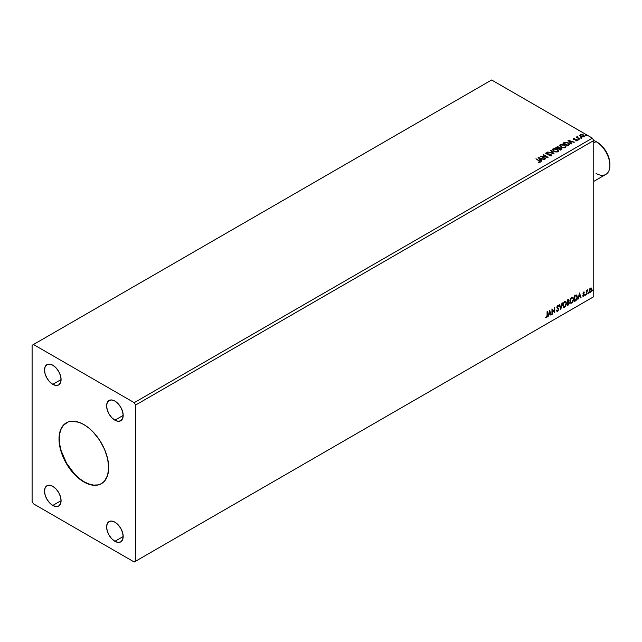 <?xml version="1.0" encoding="UTF-8"?>
<svg xmlns="http://www.w3.org/2000/svg" width="642" height="642" viewBox="0 0 642 642"><rect width="100%" height="100%" fill="white"/><g stroke="black" fill="none" stroke-linecap="round" stroke-linejoin="round"><path stroke-width="0.96" d="M66.423 422.757A35.125 20.279 -120 0 0 61.215 450.949A35.125 20.279 -120 0 0 84.126 481.781L83.853 481.941A35.125 20.279 60 0 1 60.902 450.981A35.125 20.279 60 0 1 66.286 422.837A35.125 20.279 60 0 1 83.853 424.571L88.692 427.925L93.355 432.243L99.606 440.179L104.502 449.248L107.623 458.653L108.691 467.601L107.623 475.305L104.502 481.115L101.412 483.683L97.648 485.071L93.355 485.248L86.285 483.209L81.414 480.393L74.344 474.269L70.05 469.142L64.649 460.37L60.083 447.859L59.128 441.792L59.128 436.175L60.902 429.033L63.197 425.397L68.092 421.987L72.137 421.2L79.006 422.324L83.853 424.571A35.125 20.279 60 0 1 106.797 455.531A35.125 20.279 60 0 1 101.412 483.683A35.125 20.279 60 0 1 83.853 481.941L84.126 481.781A35.125 20.279 -120 0 0 101.548 483.595M114.902 420.189A11.708 6.757 60 0 1 107.246 409.877A11.708 6.757 60 0 1 109.044 400.488A11.708 6.757 60 0 1 114.902 401.073L118.064 403.625L120.752 407.253L122.55 411.386L123.176 415.414L114.902 420.189L111.732 417.637L109.044 414.01L107.246 409.877L106.62 405.848L107.246 402.558L109.044 400.488L111.732 399.966L114.902 401.073A11.708 6.757 60 0 1 122.55 411.386A11.708 6.757 60 0 1 120.752 420.775L118.064 421.296L114.902 420.189L123.176 415.414L122.55 418.704L120.752 420.775A11.708 6.757 60 0 1 114.902 420.189M52.796 505.447A11.708 6.757 60 0 1 45.149 495.126A11.708 6.757 60 0 1 46.946 485.745A11.708 6.757 60 0 1 52.796 486.323L55.966 488.875L58.655 492.502L60.452 496.643L61.078 500.664L52.796 505.447L49.635 502.887L46.946 499.259L45.149 495.126L44.523 491.106L45.149 487.808L46.946 485.745L49.635 485.224L52.796 486.323A11.708 6.757 60 0 1 60.452 496.643A11.708 6.757 60 0 1 58.655 506.024L55.966 506.546L52.796 505.447L61.078 500.664L60.452 503.954L58.655 506.024A11.708 6.757 60 0 1 52.796 505.447M114.902 541.294A11.708 6.757 60 0 1 107.246 530.974A11.708 6.757 60 0 1 109.044 521.593A11.708 6.757 60 0 1 114.902 522.171L118.064 524.731L120.752 528.358L122.55 532.491L123.176 536.519L114.902 541.294L111.732 538.742L109.044 535.115L107.246 530.974L106.62 526.954L107.246 523.663L109.044 521.593L111.732 521.071L114.902 522.171A11.708 6.757 60 0 1 122.55 532.491A11.708 6.757 60 0 1 120.752 541.872L118.064 542.402L114.902 541.294L123.176 536.519L122.55 539.81L120.752 541.872A11.708 6.757 60 0 1 114.902 541.294M52.796 384.341A11.708 6.757 60 0 1 45.149 374.021A11.708 6.757 60 0 1 46.946 364.64A11.708 6.757 60 0 1 52.796 365.218L55.966 367.778L58.655 371.397L60.452 375.538L61.078 379.558L52.796 384.341L49.635 381.781L46.946 378.162L45.149 374.021L44.523 370.001L45.149 366.702L46.946 364.64L49.635 364.118L52.796 365.218A11.708 6.757 60 0 1 60.452 375.538A11.708 6.757 60 0 1 58.655 384.919L55.966 385.441L52.796 384.341L61.078 379.558L60.452 382.857L58.655 384.919A11.708 6.757 60 0 1 52.796 384.341M32.1 345.3L32.1 501.458L33.48 503.85L134.218 562.015L592.373 297.495L134.218 562.015L135.598 561.212L135.598 405.054L593.754 140.542L593.754 296.7L135.598 561.212L593.754 296.7L592.373 297.495L593.754 296.7L593.754 140.542L135.598 405.054L134.218 402.662L33.48 344.505L491.636 79.985L592.373 138.15L134.218 402.662L592.373 138.15L593.754 140.542L592.373 138.15L491.636 79.985L32.1 345.3L32.1 501.458L33.48 503.85L134.218 562.015L135.598 561.212L135.598 405.054L134.218 402.662L33.48 344.505L32.1 345.3M549.6 310.238L548.059 316.715L548.958 314.403L550.314 313.617L550.812 315.118L551.213 314.885L549.6 310.238L548.059 316.715L548.958 314.403L550.314 313.617L550.812 315.118L551.213 314.885L549.6 310.238M557.433 305.255L558.644 305.825L557.713 305.415L556.847 307.213L558.331 309.404L557.657 310.736L556.903 310.247L556.598 310.704L557.689 311.29L558.692 309.468L557.224 307.077L557.601 306.065L558.355 306.33L558.644 305.825L557.489 305.584L556.895 307.63L558.323 309.605L557.657 310.736L556.903 310.247L556.598 310.704L557.689 311.29L556.927 311.234M562.793 305.44L563.837 307.462L565.474 306.507L566.501 303.522L565.795 301.355L564.198 301.748L562.898 304.38L563.556 307.358L564.655 307.269L566.509 303.265L565.746 301.323L564.631 301.427L562.793 305.44M569.976 301.291L571.019 303.313L572.656 302.358L573.667 299.637L572.977 297.206L571.38 297.599L570.08 300.239L570.738 303.209L571.837 303.12L573.691 299.116L572.929 297.174L571.813 297.278L569.976 301.291M579.453 293.009L577.904 299.477L578.803 297.174L580.159 296.387L580.657 297.888L581.058 297.655L579.509 292.969L577.904 299.477L578.803 297.174L580.159 296.387L580.657 297.888L581.058 297.655L579.453 293.009M585.087 294.943L585.528 295.103L585.624 294.317L585.392 295.224M587.936 293.298L588.377 293.458L588.473 292.672L588.241 293.579M592.574 290.609L593.023 290.778L593.12 289.991L592.887 290.898M591.475 288.17L590.471 288.073L589.468 289.325L589.131 291.332L589.878 292.447L591.073 291.757L591.828 289.221L591.13 287.945L589.894 288.595L589.107 290.978L589.661 292.367L590.471 292.295L591.836 289.406L591.282 288.001M587.382 290.433L587.43 289.871L586.636 290.962L586.636 290.361L586.258 290.577L586.258 294.654L586.748 291.324L587.558 289.895L586.636 290.962L586.636 290.361L586.258 290.577L586.258 294.654L587.382 290.433M582.856 296.139L583.706 296.195L584.356 295.055L584.284 294.06L583.353 293.33L584.405 292.158L583.907 291.917L582.976 293.466L584.011 294.67L582.856 296.139L583.618 296.251L584.405 294.622L583.353 293.233L584.405 292.158L583.69 291.99L582.976 293.466L584.035 294.855L582.856 296.139L583.618 296.251M575.168 295.481L574.438 295.906L574.438 301.483L576.492 300.055L577.359 297.808L576.837 295.192L574.438 295.906L574.438 301.483L575.553 300.833L574.438 301.162L575.553 300.833L577.407 297.045L576.315 295.023L575.168 295.481M568.218 305.07L569.342 303.128L568.595 301.844L569.045 300.568L568.603 299.453L567.255 300.055L567.255 305.632L568.218 305.07L569.358 302.831L568.595 301.844L569.045 300.4L567.937 299.653L567.255 300.055L567.255 305.632L568.218 305.07M560.747 309.38L562.36 302.872L560.779 308.016L559.607 304.469L559.198 304.701L560.811 309.348L562.36 302.872L560.779 308.016L559.607 304.469L559.198 304.701L560.747 309.38M552.329 314.243L552.329 310.094L554.744 312.847L554.744 307.269L554.375 311.643L551.959 308.882L551.959 314.46L552.329 310.094L554.744 312.847L554.744 307.269L554.375 311.643L551.959 308.882L552.329 314.243M547.064 315.415L546.872 316.779L545.644 317.605L546.486 317.758L547.281 316.755L547.433 311.49L547.064 315.415L546.551 317.148L545.644 317.605L546.551 317.718L547.433 315.254L547.064 311.707L547.064 315.415M580.938 137.982L581.748 137.821L580.849 137.573M578.089 139.627L578.899 139.466L578.001 139.218M567.969 140.293L571.252 143.969L571.653 143.736L570.602 142.556L571.958 141.778L574.405 142.147L568.034 140.253L571.252 143.969L571.653 143.736L570.602 142.556L571.958 141.778L574.405 142.147L567.969 140.293M560.931 147.162L564.246 147.877L565.514 147.411L565.923 146.569L564.398 144.883L561.277 144.29L559.607 145.453L560.931 147.162L565.313 147.548L565.923 146.649L564.623 145.012L560.201 144.627L559.607 145.525L560.931 147.162M538.124 157.523L541.407 161.206L541.808 160.973L540.757 159.794L542.113 159.007L544.56 159.385L538.181 157.483L541.407 161.206L541.808 160.973L540.757 159.794L542.113 159.007L544.56 159.385L538.124 157.523M545.828 153.382L546.109 152.772L546.366 153.919L550.491 154.586L550.635 155.765L549.014 155.733L551.053 155.773L551.478 155.019L550.627 154.249L546.535 153.55L547.859 152.7L546.013 152.828L546.182 153.799L550.563 154.626L550.748 155.364L549.014 155.733L551.157 155.717L551.51 155.212M553.749 151.311L557.063 152.026L558.331 151.56L558.741 150.718L557.216 149.032L554.094 148.438L552.425 149.602L553.749 151.311L558.131 151.689L558.741 150.798L557.441 149.153L553.019 148.775L552.425 149.674L553.749 151.311M585.584 135.302L586.395 135.141L585.488 134.892M559.334 147.925L558.765 146.986L555.771 147.331L560.602 150.124L561.983 149.121L561.236 148.061L559.334 147.845L557.938 146.681L555.771 147.331L560.602 150.124L562.007 148.968M554.094 153.871L550.876 150.156L550.475 150.388L552.963 153.181L547.722 151.977L554.158 153.839L550.876 150.156L550.475 150.388L552.963 153.181L547.722 151.977L554.094 153.871M540.026 162.145L539.216 160.652L535.958 158.775L539.625 161.431L538.558 162.346L540.026 162.145L540.187 161.327L535.958 158.775L538.798 160.845L539.529 161.856L538.558 162.346L540.355 162.017M545.676 158.734L542.081 156.664L548.091 157.346L543.26 154.553L546.494 156.849L540.476 156.166L545.307 158.951L542.081 156.664L548.091 157.346L543.26 154.553L546.494 156.849L540.476 156.166L545.676 158.734M563.684 142.765L562.954 143.182L567.785 145.975L569.663 144.594L568.989 143.294L566.854 142.275L564.912 142.219L562.954 143.182L567.785 145.975L569.695 144.394L568.403 142.901L565.008 142.203L563.684 142.765M575.673 140.879L577.03 140.71L577.102 139.892L574.205 139.362L573.788 138.913L574.662 138.431L573.571 138.503L573.21 139.049L573.812 139.579L576.612 140.02L575.786 140.871L577.302 140.317M577.639 136.714L576.083 137.107L579.983 138.929L577.639 137.516L577.439 136.393L576.973 137.195L576.083 137.107L579.606 139.145L579.983 138.929L577.639 137.516L577.639 136.714M579.814 135.558L581.804 136.915L584.156 136.545L583.971 135.318L582.037 134.427L580.392 134.555L579.814 135.558L580.705 136.489L583.883 136.746L584.356 136.088L583.426 134.916L581.812 134.403L580.232 134.643L579.766 135.623M585.584 135.623L586.202 134.948L586.298 135.679M585.464 135.229L586.323 135.358L586.202 134.948M559.334 147.845L561.333 148.117L559.351 148.037M561.565 149.562L561.333 148.117L561.983 149.121M561.991 149.137L560.907 148.238L559.334 148.158M560.964 148.326L560.474 149.618L558.676 148.583L560.474 149.939L558.676 148.583L560.964 148.326L561.349 149.329L560.474 149.939L558.676 148.583L560.964 148.326L560.899 149.69L560.964 148.647L560.899 149.69L560.474 149.618L560.899 149.69M558.813 148.021L558.187 148.615L556.638 147.403L558.396 147.203L558.371 148.511M558.396 147.203L558.187 148.294L556.638 147.403L558.187 148.615L556.638 147.403L558.251 147.13L558.813 147.7L558.371 148.19M558.741 151.039L557.85 149.738L555.916 148.872L553.516 148.88L552.441 149.819L553.019 148.775L557.441 149.153L558.733 150.958M558.058 150.661L557.617 151.729L555.795 151.977L553.789 151.207L553.059 150.043M558.123 151.03L557.617 151.729L554.118 151.416L553.075 149.955M553.532 149.056L557.063 149.369L558.123 150.653L557.617 151.416L554.118 151.095L553.059 149.779L554.792 148.767L557.24 149.474L558.083 150.91L556.766 151.672L554.479 151.287L553.123 150.124L553.532 149.056M548.083 152.09L552.963 153.502L548.083 152.09M550.659 150.597L550.876 150.156L553.837 153.799L550.659 150.597M550.491 154.586L550.635 155.444M550.635 155.765L550.491 154.899L550.884 155.436M546.109 152.772L547.859 153.021L546.109 152.772L545.804 153.221M551.157 155.717L550.868 154.369L546.719 154.008L547.57 154.24L546.719 154.008L546.599 153.061L547.859 152.7L545.804 153.526M546.719 153.695L546.599 153.061M551.478 155.34L550.868 154.69L551.157 156.03M546.719 154.008L546.438 153.526M540.347 161.945L539.216 160.973L540.026 162.458M539.681 161.896L538.373 162.346L539.633 161.768M538.445 157.884L544.199 159.593L538.445 157.884M540.757 160.107L541.623 161.078L540.757 160.107M539.32 158.494L540.42 159.73L541.455 159.128L540.42 159.73L539.32 158.181L541.455 158.815L540.42 159.409L539.32 158.494M541.054 156.496L546.494 157.17L541.054 156.496M543.164 154.931L547.522 157.33L543.164 154.931M542.081 156.985L545.403 158.895L542.081 156.985M559.615 145.694L560.201 144.627L564.623 145.012L565.915 146.809M565.923 146.89L565.032 145.59L563.098 144.723L560.699 144.731L559.607 145.774M565.305 146.882L564.414 147.756L562.504 147.748L560.972 147.058L560.241 145.894M560.257 145.806L561.301 147.267L560.306 145.975L560.635 144.956L564.246 145.22L565.305 146.512L564.799 147.588L565.289 146.673L564.799 147.267L561.301 147.267L564.799 147.588L561.662 147.138L560.241 145.63L560.907 144.811L562.561 144.659L564.583 145.437L565.297 146.649M569.679 144.562L568.611 143.343L566.413 142.5L563.227 143.343L565.008 142.203L568.403 142.901L569.671 144.554M569.013 144.426L567.656 145.79L563.82 143.254L565.265 142.58L568.026 143.11L569.037 144.586L567.656 145.79L568.058 145.244L563.82 143.254L566.774 142.604L568.668 143.575L568.932 144.594M568.29 140.646L574.044 142.355L568.29 140.646M570.602 142.877L571.468 143.848L570.602 142.877M569.165 141.264L570.265 142.5L571.308 141.898L570.265 142.5L569.165 140.943L571.308 141.577L570.265 142.179L569.165 141.264M577.03 140.71L576.797 139.667L574.012 139.595L574.421 139.41L574.012 139.595L573.9 138.792L574.662 138.431L573.442 138.56L574.662 138.752M574.012 139.274L573.9 138.792M577.278 140.486L576.797 139.98L577.03 141.023M573.226 139.081L573.442 138.56L573.659 139.499L576.444 139.892L576.139 140.903M576.444 139.892L576.556 140.478M573.442 138.56L573.659 139.499M574.341 138.736L573.218 139.105M574.012 139.595L573.828 139.17M578.089 139.948L578.715 139.274L578.803 140.004M578.803 139.683L578.715 139.274M578.835 139.683L577.969 139.555M576.973 137.508L576.356 137.268L576.973 137.508L577.038 136.481L576.973 137.195M577.038 136.481L577.463 136.746L576.837 137.051M577.639 137.516L577.407 136.77M577.639 137.829L579.702 139.089L577.286 137.276M580.938 138.303L581.564 137.629L581.652 138.359M581.652 138.038L581.564 137.629M581.684 138.038L580.817 137.91M579.814 135.879L580.232 134.643L581.812 134.403L583.426 134.916L584.332 136.248M584.316 136.626L583.971 135.639L582.262 134.788L580.569 134.812L579.79 135.462M583.763 136.2L583.45 136.818L582.206 136.979L580.368 135.823L580.665 134.892L583.056 135.133L583.45 136.818L583.755 136.168L581.074 136.594L583.45 136.818L581.074 136.273L580.665 134.892L581.917 134.74L583.281 135.277L583.755 136.168M580.665 135.213L581.074 136.594L580.368 135.51L580.665 134.892M561.381 148.864L560.899 149.377M541.455 158.815L540.42 159.409L539.32 158.181L541.455 158.815M571.308 141.577L570.265 142.179L569.165 140.943L571.308 141.577M593.2 290.256L592.301 290.457M592.574 290.754L592.903 289.943M589.316 292.166L590.279 292.086L591.226 290.826L591.194 288.009L591.836 289.406L590.471 292.295L589.533 292.27M590.889 288.483L590.199 288.418L591.467 289.63L590.471 291.789L589.5 291.596L589.436 289.43L590.817 288.418M590.471 291.789L589.781 291.757L589.204 290.609L590.913 288.491L591.467 289.63L590.913 291.38L590.471 291.789L589.484 290.77L590.752 288.378M590.471 288.579L589.204 290.609L590.199 291.637M588.553 292.937L587.655 293.137M587.936 293.434L588.257 292.624M586.355 290.521L586.636 290.962L586.355 290.521M586.94 290.296L586.419 291.476L586.636 294.437L586.571 290.85M585.705 294.582L584.806 294.782M585.087 295.079L585.408 294.269M584.405 292.158L583.931 292.431L584.059 291.933M583.907 292.471L583.072 293.073L584.284 294.06L583.442 293.555M584.284 294.06L583.345 296.09L582.583 295.978M583.578 295.769L583.072 295.641M582.792 295.481L583.305 295.617M583.096 294.028L583.947 294.517M583.273 294.164L583.843 294.437M583.016 296.291L584.027 295.119L583.915 293.787M583.161 293.394L583.434 292.319M579.389 293.274L581.058 297.655L580.569 297.623L579.389 293.274M579.886 296.227L578.53 297.013L577.993 299.108L578.53 297.013L579.886 296.227M579.204 294.18L578.964 296.508L579.204 294.18L579.999 295.906L578.964 296.508L579.204 294.18M576.733 295.119L576.315 295.023M576.043 294.863L577.407 297.045L575.28 300.673L576.981 298.185L576.564 295.031M576.356 295.673L576.989 296.66L576.813 298.674L574.807 300.697L574.807 296.259L576.356 295.673L574.534 296.098L576.123 295.657L577.038 297.262L576.203 299.75L574.534 300.536L574.534 296.098L574.534 300.536L574.534 296.098L576.283 295.609M572.792 297.11L573.691 299.116L571.837 303.12L570.61 303.12M570.417 303.024L571.781 302.823L572.977 301.13L573.418 298.963L572.969 297.286M570.899 302.543L570.152 301.66L570.265 299.621L571.203 297.944L572.471 297.647M572.584 297.728L571.549 297.679L572.712 297.784L573.322 299.332L571.829 302.559L570.963 302.623L570.072 300.913L570.826 302.526M570.345 301.074L571.549 297.679L570.345 301.074L571.171 298.466L572.816 297.848L573.298 299.75L572.487 301.941L571.171 302.703L570.345 301.074M568.716 299.501L567.937 299.653M568.563 299.445L569.045 300.4L568.314 301.684L569.358 302.831L567.255 305.311L568.796 303.915L568.812 301.82M569.005 301.917L568.595 301.844M568.523 301.331L568.499 299.381M568.122 302.221L568.708 302.888L568.122 302.221L567.343 302.607L568.403 302.382L568.989 303.048L567.624 304.846L567.343 302.607L568.627 302.462M567.729 300.031L568.676 300.625L567.624 302.197L567.343 300.247L568.242 299.95M568.01 300.183L568.603 301.106L567.624 302.197L567.343 300.247L567.343 302.037L567.624 300.408L568.427 300.071L568.676 300.625M568.403 302.382L568.989 303.048L568.732 303.963L567.624 304.846L567.343 302.607L567.343 304.685L567.624 302.767L568.652 302.39L568.989 303.048M565.61 301.258L566.509 303.265L564.655 307.269L563.427 307.269M563.235 307.165L564.599 306.964L565.787 305.279L566.236 303.104L565.787 301.435M563.716 306.691L562.97 305.809L563.082 303.762L564.19 301.941L565.289 301.796M565.401 301.876L564.366 301.828L565.53 301.933L566.14 303.481L564.647 306.707L563.78 306.772L562.89 305.062L563.644 306.675M563.162 305.223L564.366 301.828L563.162 305.223L563.989 302.615L565.634 301.997L566.116 303.899L565.305 306.09L563.989 306.852L563.162 305.223M559.415 304.573L560.779 308.016L559.415 304.573M561.999 303.088L560.594 308.922L561.999 303.088M556.598 310.704L557.689 311.29L558.709 309.195L557.224 306.98L557.705 305.993L558.355 306.33L558.644 305.825L557.713 305.415M557.657 310.736L556.903 310.247M556.63 310.086L557.384 310.576L556.63 310.086M558.644 305.825L558.147 306.049L558.115 305.327M557.705 305.993L558.355 306.33M556.855 311.218L557.85 310.744L558.428 309.171L556.999 307.165L557.433 305.833L556.943 306.82L558.709 309.195L557.689 311.29M551.959 308.914L554.375 311.643L551.959 308.914M554.463 307.43L554.463 312.67L554.463 307.43M552.056 309.934L552.056 314.082L552.056 309.934M549.544 310.503L551.213 314.885L550.724 314.853L549.544 310.503M550.034 313.465L548.677 314.243L548.148 316.337L548.677 314.243L550.034 313.465M549.359 311.41L549.119 313.737L549.359 311.41L550.154 313.144L549.119 313.737L549.359 311.41M545.548 317.573L546.414 317.477L547.064 316.386L547.161 311.651L547.433 315.254L546.551 317.718L545.363 317.445M545.644 317.605L546.551 317.718M579.999 295.906L578.964 296.508L579.477 294.333L579.999 295.906M550.154 313.144L549.119 313.737L549.632 311.571L550.154 313.144M66.559 422.677L63.47 425.237L61.175 428.872L59.762 433.438L59.289 438.759L59.762 444.625L61.175 450.82L66.559 463.235L74.616 474.109L79.279 478.434L84.126 481.781L88.973 484.028L93.628 485.087L97.929 484.911L101.412 483.683M609.9 165.475L609.9 164.208A17.952 10.368 -120 0 0 597.204 142.211L596.097 141.577A19.517 11.267 60 0 1 609.9 165.475A19.517 11.267 60 0 1 596.097 173.444M593.754 181.397L605.855 174.415A19.517 11.267 -120 0 0 608.849 158.775A19.517 11.267 -120 0 0 596.097 141.577L602.06 146.135L606.184 151.689L608.937 158.036L609.9 164.208M596.097 141.577L593.754 142.933L596.097 141.577A19.517 11.267 -120 0 0 593.689 140.429A19.517 11.267 60 0 1 596.097 141.577L597.204 142.211"/></g></svg>
